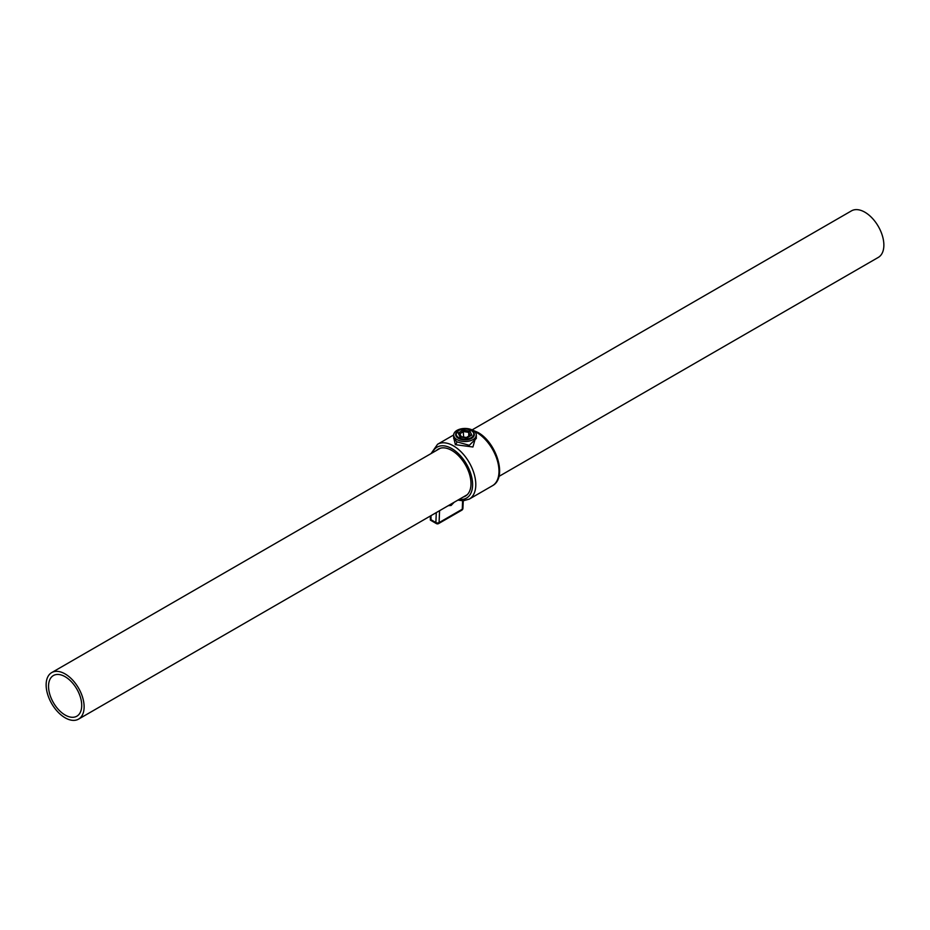 <?xml version="1.0" encoding="UTF-8"?>
<svg xmlns="http://www.w3.org/2000/svg" width="930" height="930" viewBox="0 0 930 930"><rect width="100%" height="100%" fill="white"/><g stroke="black" fill="none" stroke-linecap="round" stroke-linejoin="round"><path stroke-width="1.4" d="M454.107 502.305L451.108 505.455L448.225 505.699M453.689 434.984L453.689 438.425L456.874 441.843L469.29 445.296L476.311 438.425L476.311 434.984A11.311 6.533 0 0 0 472.998 430.369A11.311 6.533 0 0 0 460.675 428.951A11.311 6.533 0 0 0 453.689 434.984A11.311 6.533 0 0 0 457.002 439.599A11.311 6.533 0 0 0 469.325 441.018A11.311 6.533 0 0 0 476.311 434.984M476.311 434.949L472.928 446.993L455.398 444.68L453.689 437.728M431.009 515.639L431.009 519.719L435.879 522.532L436.286 512.593M439.576 510.698L439.076 522.614A2.267 1.36 -177.6 0 1 435.879 522.532A2.267 1.302 120 0 0 436.356 523.567L430.346 520.102L430.346 516.022M436.356 523.567A2.267 2.267 0 0 0 438.611 523.567A2.267 1.302 60 0 0 439.076 522.614L462.268 509.222A2.267 1.302 60 0 1 461.803 510.175A2.267 2.267 0 0 0 462.931 508.303L462.931 508.303A2.267 1.36 -177.6 0 1 462.268 509.222L462.617 500.805M459.897 433.74L461.257 436.67L466.372 437.472L470.103 435.321L468.743 432.369L463.628 431.578L459.897 433.74L458.223 433.02L463.187 430.148L463.628 437.042M468.743 436.1L468.743 432.369L469.964 431.195L471.777 435.112L466.814 437.972L460.036 436.926L458.223 433.02M461.257 436.682L460.036 436.926L461.257 436.682M466.372 437.472L461.129 436.658M470.103 435.321L471.777 435.112M65.123 715.031A23.471 13.555 60 0 1 49.802 694.35A23.471 13.555 60 0 1 53.394 675.54A23.471 13.555 60 0 1 65.123 676.703A23.471 13.555 60 0 1 80.457 697.384A23.471 13.555 60 0 1 76.865 716.193A23.471 13.555 60 0 1 65.123 715.031M453.689 434.961L437.565 444.273A31.666 18.286 60 0 1 453.398 445.842A31.666 18.286 60 0 1 474.091 473.742A31.666 18.286 60 0 1 469.243 499.119L492.435 485.727C507.757 477.822 496.562 442.32 477.729 432.334L472.091 429.904L851.438 210.878A26.865 15.508 60 0 1 864.877 212.203A26.865 15.508 60 0 1 882.419 235.871A26.865 15.508 60 0 1 878.304 257.401L498.933 476.427M65.123 673.936A26.865 15.508 60 0 1 82.677 697.605A26.865 15.508 60 0 1 78.562 719.123A26.865 15.508 60 0 1 65.123 717.797A26.865 15.508 60 0 1 47.581 694.129A26.865 15.508 60 0 1 51.696 672.599A26.865 15.508 60 0 1 65.123 673.936M436.414 450.48A27.144 15.671 60 0 1 451.806 450.457A27.144 15.671 60 0 1 470.022 476.16A27.144 15.671 60 0 1 463.28 497.004M455.258 444.598A2.267 1.337 120.5 0 0 456.874 441.843M492.435 485.727A31.666 18.286 -120 0 0 497.283 460.35A31.666 18.286 -120 0 0 476.602 432.45A31.666 18.286 -120 0 0 474.265 431.241M459.257 499.34A29.411 16.973 -120 0 0 472.254 480.054A29.411 16.973 -120 0 0 451.806 448.609A29.411 16.973 -120 0 0 432.392 452.805M471.394 430.602A9.335 5.382 180 0 1 474.335 434.531A9.335 5.382 180 0 1 471.603 438.332A9.335 5.382 180 0 1 461.431 439.506A9.335 5.382 180 0 1 455.665 434.531A9.335 5.382 180 0 1 458.397 430.718M458.804 430.485A8.765 5.057 0 0 0 458.804 437.646A8.765 5.057 0 0 0 471.196 437.646A8.765 5.057 0 0 0 471.196 430.485A8.765 5.057 0 0 0 458.804 430.485M463.187 430.148L469.964 431.195M469.243 499.119L463.245 500.793L457.92 500.108M437.565 444.273L431.067 453.573M438.611 523.567L461.803 510.175M462.931 508.303L463.245 500.793M455.665 434.531L458.525 430.462C471.115 426.463 473.033 431.322 474.335 434.531M467.186 494.748L78.562 719.123M440.332 448.225L51.696 672.599"/></g></svg>
